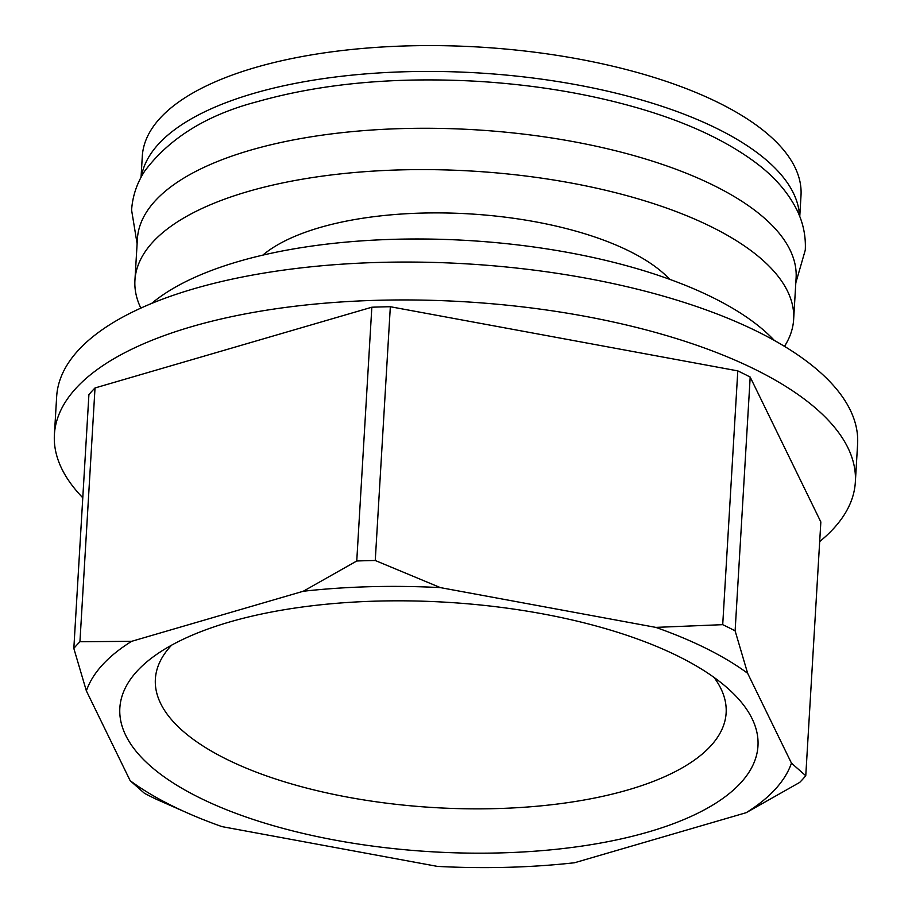 <?xml version="1.0" encoding="UTF-8"?>
<svg xmlns="http://www.w3.org/2000/svg" width="912" height="912" viewBox="0 0 912 912"><rect width="100%" height="100%" fill="white"/><g stroke="black" fill="none" stroke-linecap="round" stroke-linejoin="round"><path stroke-width="1.37" d="M714.05 677.422A285.878 111.777 3.4 0 1 726.134 712.956A285.878 111.777 3.4 0 1 628.368 789.803A285.878 111.777 3.4 0 1 319.576 791.263A285.878 111.777 3.4 0 1 155.371 679.052A285.878 111.777 3.4 0 1 171.581 645.194M229.151 622.121A319.622 124.967 3.4 0 1 730.9 691.171A319.622 124.967 3.4 0 1 648.671 831.881A319.622 124.967 3.4 0 1 243.789 816.229A319.622 124.967 3.4 0 1 153.216 656.845A319.622 124.967 3.4 0 1 229.151 622.121M655.819 627.388A356.182 139.262 3.4 0 1 706.96 648.82A356.182 139.262 3.4 0 1 747.646 673.295L791.456 763.139A356.182 139.262 3.4 0 1 746.176 812.695L574.549 862.752A356.182 139.262 3.4 0 1 437.441 866.4L222.004 826.625A356.182 139.262 3.4 0 1 192.044 814.986A356.182 139.262 3.4 0 1 130.177 780.706L86.366 690.874A356.182 139.262 3.4 0 1 131.647 641.318L303.274 591.25A356.182 139.262 3.4 0 1 440.382 587.613L655.819 627.388L722.714 624.663L737.797 370.888L390.336 306.728L375.254 560.504L440.382 587.613M746.176 812.695L799.653 782.439A384.305 150.252 -176.6 0 0 805.763 775.747L820.846 521.972L750.188 377.078L735.118 630.853A384.305 150.252 -176.6 0 0 729.007 627.73A384.305 150.252 -176.6 0 0 722.714 624.663M82.787 497.77A401.177 156.853 3.4 0 1 54.401 434.522A401.177 156.853 3.4 0 1 191.6 326.678A401.177 156.853 3.4 0 1 624.925 324.638A401.177 156.853 3.4 0 1 855.342 482.106A401.177 156.853 3.4 0 1 819.683 541.557M855.342 482.106L857.599 444.212A401.177 156.853 -176.6 0 0 627.171 286.744A401.177 156.853 -176.6 0 0 193.846 288.785A401.177 156.853 -176.6 0 0 56.658 396.629L54.401 434.522M774.345 340.45A337.44 131.932 -176.6 0 0 238.545 261.47A337.44 131.932 -176.6 0 0 151.609 303.457M141.371 176.746A329.939 129.002 3.4 0 1 253.593 93.423A329.939 129.002 3.4 0 1 603.71 90.299A329.939 129.002 3.4 0 1 799.505 215.836M799.767 216.475L801.01 195.407A329.939 129.002 -176.6 0 0 611.507 65.903A329.939 129.002 -176.6 0 0 255.132 67.579A329.939 129.002 -176.6 0 0 142.295 156.271L141.052 177.338M669.659 279.311A220.271 86.127 -176.6 0 0 319.736 227.578A220.271 86.127 -176.6 0 0 262.793 255.143M140.836 308.119A329.939 129.002 3.4 0 1 134.93 280.292A329.939 129.002 3.4 0 1 247.756 191.588A329.939 129.002 3.4 0 1 604.143 189.913A329.939 129.002 3.4 0 1 793.645 319.417A329.939 129.002 3.4 0 1 784.491 346.355M793.645 319.417L796.096 278.08A329.939 129.002 -176.6 0 0 606.594 148.576A329.939 129.002 -176.6 0 0 250.219 150.252A329.939 129.002 -176.6 0 0 137.393 238.955L134.93 280.292M805.763 775.747L791.456 763.139M735.118 630.853L747.646 673.295M375.254 560.504A384.305 150.252 -176.6 0 0 356.752 560.994L303.274 591.25M356.752 560.994L371.834 307.219L95.019 387.965L79.937 641.74L131.647 641.318M79.937 641.74A384.305 150.252 -176.6 0 0 73.826 648.421L86.366 690.874M73.826 648.421L88.909 394.645A384.305 150.252 -176.6 0 1 95.019 387.965M192.044 814.986L156.875 799.516A384.305 150.252 -176.6 0 1 144.484 793.326L130.177 780.706M390.336 306.728A384.305 150.252 -176.6 0 0 371.834 307.219M750.188 377.078A384.305 150.252 -176.6 0 0 737.797 370.888M137.108 243.721L131.59 210.091C132.571 196.034 136.96 183.016 144.769 171.011C169.803 137.792 207.4 114.65 257.56 101.608C321.856 83.448 395.272 76.688 477.808 81.339C535.173 84.862 588.593 93.776 638.081 108.061C686.166 122.026 725.143 140.049 754.999 162.142C773.821 176.027 787.763 191.896 796.803 209.749C803.141 222.585 805.969 236.037 805.273 250.116L795.823 282.857"/></g></svg>
